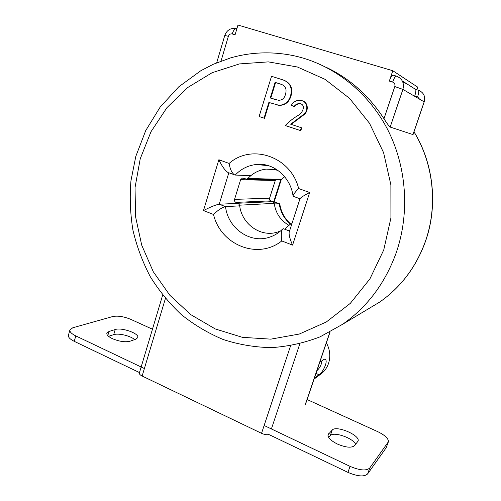<?xml version="1.0" encoding="UTF-8"?>
<svg xmlns="http://www.w3.org/2000/svg" width="501" height="501" viewBox="0 0 501 501"><rect width="100%" height="100%" fill="white"/><g stroke="black" fill="none" stroke-linecap="round" stroke-linejoin="round"><path stroke-width="0.75" d="M412.893 134.706L424.172 101.866L413.049 134.619L390.179 127.072C388.67 125.745 386.609 122.964 383.985 118.731L394.801 86.541C395.302 84.387 394.581 82.903 392.64 82.089L389.327 81.093C390.824 76.966 392.101 74.987 393.16 75.156L396.235 76.071M326.32 67.359C349.754 78.519 368.974 95.641 383.985 118.731M402.416 81.168L402.817 81.287M403.455 81.92L403.674 82.314L402.804 82.051M301.12 103.839L300.281 103.707C297.87 103.644 295.922 104.665 294.45 106.769L291.35 105.254C293.373 101.979 296.147 100.313 299.673 100.256L300.951 100.469C307.069 101.127 308.791 109.65 304.276 113.921L290.686 124.217L301.708 127.836L300.807 130.68L285.57 125.638L285.77 125.012C289.365 121.386 293.467 118.186 298.076 115.424C302.498 113.289 306.455 104.847 299.817 103.563C297.406 103.5 295.458 104.521 293.981 106.632M302.366 100.858C308.159 102.235 308.785 110.577 304.383 114.435L291.162 124.323M284.048 80.273C290.743 83.122 293.06 88.383 290.993 96.054C289.039 102.198 285.138 105.304 279.295 105.373L276.151 104.797M269.375 102.617L264.522 118.286L259.105 116.533L271.523 76.29L282.802 79.834C290.023 82.458 292.597 87.813 290.524 95.904C288.563 102.054 284.656 105.166 278.806 105.235L268.874 102.454L264.008 118.173M284.844 176.934L284.468 176.922M250.838 175.651L235.22 175.062L228.644 172.707M290.455 224.066C284.205 218.78 280.46 211.992 279.22 203.694L273.051 201.696M238.357 203.331L219.213 204.226L225.519 206.631C222.081 207.401 218.085 210.013 213.532 214.472L203.481 210.577C210.664 206.863 215.912 204.746 219.213 204.226L228.825 172.776M290.674 223.922C284.737 218.78 281.117 212.18 279.808 204.12L279.22 203.694L274.279 203.963M239.71 205.855L225.519 206.631C227.892 228.036 249.692 243.749 269.2 237.305C274.21 235.727 278.694 232.971 282.645 229.032C281.236 231.211 280.948 235.176 281.769 240.925C257.727 260.194 220.496 244.801 213.532 214.472M416.851 89.773L417.746 87.149L392.79 70.729L237.975 25.05L235.063 34.813L232.188 33.955C230.391 33.63 229.12 34.419 228.362 36.335L221.022 61.072M405.296 82.853L402.829 82.12M392.79 70.729L389.327 81.093M392.64 82.089C394.137 77.956 395.408 75.97 396.454 76.133C402.259 78.544 404.407 82.966 402.91 89.397L424.172 101.866C425.499 96.261 423.608 92.397 418.492 90.261L415.592 89.385L402.316 80.962M415.592 89.385L415.605 89.397C416.156 90.23 415.861 92.441 414.715 96.029L417.596 96.9L419.594 99.179M347.932 472.368L350.067 466.368C359.768 470.477 366.331 471.028 369.744 468.015L367.615 473.933C364.177 477.015 357.614 476.489 347.932 472.368L268.893 434.53C266.895 435.018 264.44 434.611 261.535 433.315L142.14 376.032C140.136 375.024 139.203 374.034 139.334 373.076L139.359 372.995M289.534 231.074L283.303 228.694L282.645 229.032M203.481 210.577L218.862 159.744C221.893 166.15 224.899 170.378 227.892 172.438M289.252 231.944L289.183 232.163C288.826 234.944 289.96 239.265 292.578 245.114L281.769 240.925M218.862 159.744L229.107 163.439C230.053 169.05 231.8 172.839 234.349 174.793M300.005 198.672L300.036 198.584C300.957 197.407 304.17 195.384 309.668 192.516L292.578 245.114M229.107 163.439C251.602 143.299 290.949 156.506 298.646 188.539C295.277 191.927 293.404 194.369 293.029 195.872L293.536 196.417M280.065 180.003L280.629 180.022L273.759 201.665L279.426 203.7M285.489 94.288C287.067 88.809 285.263 85.364 280.09 83.943L275.099 82.364L270.264 97.983L278.45 100.263C282.132 100.313 284.48 98.321 285.489 94.288M290.524 95.904L290.993 96.054M275.224 99.593L275.894 99.793M281.036 84.274L275.594 82.546L270.765 98.133L275.719 99.737M280.09 83.943L280.579 84.118M275.099 82.364L275.594 82.546M270.264 97.983L270.765 98.133M290.686 124.217L301.708 127.836M301.251 127.736L300.349 130.579M406.273 83.479L402.961 82.49M402.672 81.719L403.518 81.732M402.597 81.55L403.424 81.669M112.374 338.651C108.448 336.728 106.6 334.912 106.838 333.209L108.999 331.468L115.199 329.539C121.605 327.184 139.378 333.472 137.819 337.555L135.953 339.152L129.972 341.237C125.156 342.39 119.288 341.525 112.374 338.651M337.467 444.08C330.892 440.755 327.748 437.623 328.042 434.693L332.213 430.065C336.246 425.042 360.344 435.231 358.096 441.087L354.432 445.746C351.358 448.088 345.703 447.531 337.467 444.08M369.744 468.015L388.394 441.788C388.569 438.582 384.968 435.181 377.591 431.586L306.988 399.479M350.067 466.368L264.133 425.493M152.461 329.213L130.893 319.406C123.91 316.532 117.879 315.574 112.806 316.519L72.783 327.773L69.902 329.959C69.626 331.844 71.587 333.829 75.783 335.908L74.248 341.344L139.485 372.575M144.388 368.542L75.783 335.908M108.542 336.309L113.714 334.643C118.418 332.946 130.511 335.827 134.663 339.603M74.248 341.344C70.059 339.252 68.111 337.248 68.399 335.332L68.437 335.175M328.612 437.317L330.291 435.588C333.61 431.374 352.698 437.874 355.685 444.249M388.3 442.057L386.127 447.831L388.093 442.414M367.615 473.933L386.127 447.831M289.064 225.406C280.654 220.615 275.7 213.269 274.197 203.356L272.876 201.621L270.816 200.857C269.726 200.319 269.313 199.423 269.588 198.171L275.494 179.884M280.529 230.999L277.341 232.138C260.351 237.555 241.482 223.765 239.616 205.178L238.163 203.243L235.902 202.391C234.7 201.784 234.249 200.782 234.543 199.385L240.63 179.671L242.453 178.068L246.624 179.114L280.629 180.022L284.687 176.747M258.002 164.629L258.848 164.341M291.933 223.653L290.167 224.316L285.282 228.412M246.624 179.114L247.92 178.431C252.949 173.07 259.023 169.964 266.144 169.106L272.087 169.113L277.93 170.384M321.936 360.852C321.542 364.622 319.863 367.916 316.908 370.721M320.377 360.507L320.433 361.891L324.191 359.28L325.093 359.236C328.687 360.877 322.356 373.414 318.93 374.71L314.252 378.531M326.389 342.834C330.015 349.623 330.723 356.518 328.506 363.513C327.078 367.59 324.748 370.934 321.51 373.546L320.458 374.328M319.976 361.697L320.433 361.891M314.653 377.353L315.11 377.554M366.669 309.875L379.601 302.128C400.637 287.424 415.824 267.39 425.161 242.033C438.031 206.331 433.778 164.071 413.995 131.869M383.753 249.918L390.924 217.948L390.886 184.875L383.597 152.673L369.513 123.277L349.56 98.378L325.024 79.321L297.425 67.009L268.367 61.88L239.44 63.915L212.092 72.726L187.587 87.606L166.958 107.64L150.983 131.744L140.236 158.767L135.045 187.487L135.558 216.689L141.72 245.171L153.287 271.736L169.852 295.258L190.787 314.653L215.298 328.957L242.384 337.33L270.841 339.146L299.31 334.042L326.314 321.986L350.331 303.349L369.901 278.913L383.753 249.918M342.653 324.26L320.145 336.816C304.239 342.941 287.975 346.548 271.36 347.638C254.809 347.293 238.739 344.588 223.164 339.503C208.078 333.171 194.144 324.873 181.362 314.622C169.394 303.399 159.055 290.774 150.331 276.746C142.635 262.092 136.854 246.667 132.99 230.466C130.266 214.021 129.584 197.469 130.943 180.817L135.809 156.368L145.728 130.567L160.163 107.089L178.744 86.836L200.92 70.654L213.476 64.184L230.617 57.884C251.533 51.916 272.92 51.265 294.776 55.93C332.413 64.341 367.246 90.919 387.066 128.444C406.712 166.05 410.075 212.825 396.185 252.855C385.156 283.19 367.314 306.994 342.653 324.26L379.601 302.128C400.744 287.342 415.974 267.277 425.286 241.939M298.646 188.539L309.668 192.516M268.549 165.706L256.28 164.497C248.07 165.405 241.05 168.931 235.22 175.062M232.188 33.955C233.529 30.091 235.063 28.35 236.791 28.726L236.873 28.751M394.801 86.541L402.91 89.397L390.179 127.072M299.849 343.761L271.398 428.95M305.059 405.159L329.896 332.075M165.43 298.414L142.14 376.032M261.535 433.315L290.611 345.734M224.78 35.465L228.362 36.335M418.492 90.261L418.51 90.268C419.049 91.101 418.742 93.311 417.596 96.9M108.999 331.468L107.803 335.607M328.612 433.722L327.98 435.557M332.213 430.065L330.291 435.588M115.199 329.539L113.714 334.643M274.197 203.356L239.616 205.178M272.876 201.621L238.163 203.243M270.816 200.857L235.902 202.391M269.588 198.171L234.543 199.385M275.174 180.517L240.63 179.671M281.806 179.408L247.92 178.431M315.993 373.414L318.93 374.71M414.02 131.807C433.86 163.99 438.162 206.149 425.305 241.895M289.183 232.163L300.036 198.584M256.28 164.497C272.663 162.243 290.455 176.314 293.029 195.872M299.974 198.772L293.166 196.286M274.235 201.771L281.199 179.853M216.695 62.788L224.78 35.458C226.878 29.997 230.742 27.718 236.384 28.613M424.272 101.947C425.593 96.386 423.671 92.491 418.51 90.268L415.605 89.397M139.334 373.076L162.681 295.039M305.347 404.733L330.078 331.981M279.295 105.373L278.806 105.235M300.281 103.707L299.817 103.563M68.399 335.332L69.902 329.959M243.06 178.087L242.453 178.068M275.4 169.67L266.144 169.106M314.058 379.107L321.51 373.546"/></g></svg>
